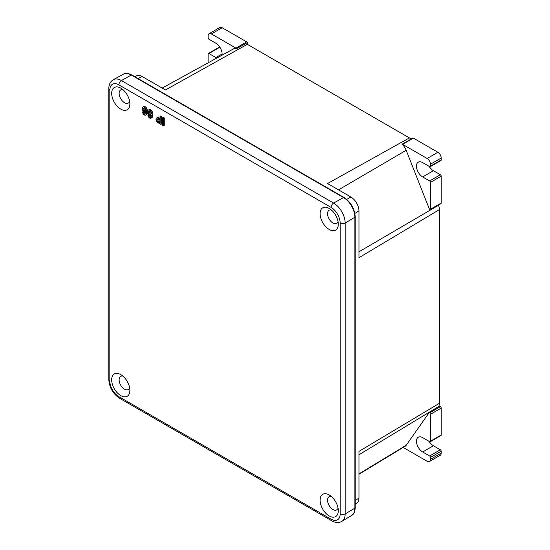 <?xml version="1.0" encoding="UTF-8"?>
<svg xmlns="http://www.w3.org/2000/svg" width="550" height="550" viewBox="0 0 550 550"><rect width="100%" height="100%" fill="white"/><g stroke="black" fill="none" stroke-linecap="round" stroke-linejoin="round"><path stroke-width="0.82" d="M358.957 454.768L438.522 406.608L429.151 412.61L429.619 412.885L440.371 406.677L438.941 405.845M403.198 447.439L427.144 461.264A4.682 2.702 -120 0 0 429.481 461.498A4.682 2.702 -120 0 0 430.451 459.353L430.451 457.428A1.169 0.674 -120 0 0 429.619 455.991L422.661 451.969A8.772 5.067 -120 0 1 416.928 444.242A8.772 5.067 -120 0 1 418.275 437.216A8.772 5.067 -120 0 1 422.661 437.649L429.619 441.671A1.169 0.674 -120 0 0 430.21 441.726L440.956 435.518A1.169 0.674 -120 0 0 441.203 434.981L441.203 408.107A1.169 0.674 -120 0 0 440.371 406.677M430.21 441.726A1.169 0.674 -120 0 0 430.451 441.189L430.451 414.315A1.169 0.674 -120 0 0 429.619 412.885M429.192 441.416A8.772 5.067 -120 0 0 433.407 445.761L440.371 449.783A1.169 0.674 -120 0 1 441.203 451.22L441.203 453.145A4.682 2.702 -120 0 1 440.234 455.29L429.481 461.498M411.022 139.067L402.05 144.238A1.169 0.674 -120 0 1 402.593 144.32L413.346 138.112A1.169 0.674 -120 0 0 412.761 138.05L404.607 142.759M338.504 189.867L406.189 150.281L429.619 209.736A1.169 0.674 -120 0 0 430.21 209.791A1.169 0.674 -120 0 0 430.451 209.254L430.451 182.387A1.169 0.674 -120 0 0 429.619 180.95L422.661 176.928A8.772 5.067 -120 0 1 416.928 169.201A8.772 5.067 -120 0 1 418.275 162.167A8.772 5.067 -120 0 1 422.661 162.608L429.619 166.623A1.169 0.674 -120 0 0 430.21 166.684L440.956 160.476A1.169 0.674 -120 0 0 441.203 159.94L441.203 158.015A4.682 2.702 -120 0 0 437.889 152.281L413.346 138.112M430.21 166.684A1.169 0.674 -120 0 0 430.451 166.148L430.451 164.216A4.682 2.702 -120 0 0 427.144 158.489L402.593 144.32M247.534 44.454L247.534 43.333A1.169 0.674 -120 0 0 246.709 41.903L222.166 27.734A4.682 2.702 -120 0 0 219.821 27.5L209.076 33.708A4.682 2.702 -120 0 1 211.413 33.942L235.957 48.111A1.169 0.674 -120 0 1 236.507 48.661L245.726 43.636A9.357 5.404 -120 0 1 247.328 44.33L409.42 137.912A9.357 5.404 -120 0 1 411.015 139.061M406.189 150.281A9.584 5.534 -120 0 0 402.05 144.238M429.192 166.375A8.772 5.067 -120 0 0 433.407 170.72L440.371 174.742A1.169 0.674 -120 0 1 441.203 176.179L441.203 203.053A1.169 0.674 -120 0 1 440.956 203.583L430.21 209.791M358.957 474.258L405.171 446.243A9.584 5.534 -120 0 0 406.189 445.28L429.151 412.61M438.522 406.608A9.357 5.404 -120 0 0 439.409 403.294L439.409 209.612L358.957 257.709L358.957 210.966A11.378 6.573 -120 0 0 350.914 197.031L327.539 183.535L409.42 137.912M355.211 504.185L356.668 503.305A11.378 6.573 -120 0 0 358.957 498.135L358.957 451.392L439.409 403.294M247.328 44.33L165.454 89.953L142.079 76.464A11.378 6.573 -120 0 0 136.462 75.859L134.881 76.725M439.409 209.612A9.357 5.404 -120 0 0 438.522 205.281L438.433 205.047M236.507 48.661A9.584 5.534 -120 0 0 233.502 48.895L162.174 88.062M209.076 33.708A4.682 2.702 -120 0 0 208.106 35.846L208.106 37.778A1.169 0.674 -120 0 0 208.931 39.208L215.896 43.23A8.772 5.067 -120 0 1 221.994 55.213M220.11 47.575L219.684 47.328A1.169 0.674 -120 0 0 219.099 47.273L208.347 53.481A1.169 0.674 -120 0 1 208.931 53.536L215.896 57.557A8.772 5.067 -120 0 0 216.865 58.032M208.347 53.481A1.169 0.674 -120 0 0 208.106 54.01L208.106 62.844M111.684 93.369A12.863 7.425 -120 0 0 120.78 109.127A12.863 7.425 -120 0 0 129.882 103.874A12.863 7.425 -120 0 0 120.78 88.117A12.863 7.425 -120 0 0 111.684 93.369M320.1 500.197A12.863 7.425 -120 0 0 329.202 515.955A12.863 7.425 -120 0 0 338.298 510.703A12.863 7.425 -120 0 0 329.202 494.945A12.863 7.425 -120 0 0 320.1 500.197M320.1 213.696A12.863 7.425 -120 0 0 329.202 229.453A12.863 7.425 -120 0 0 338.298 224.201A12.863 7.425 -120 0 0 329.202 208.443A12.863 7.425 -120 0 0 320.1 213.696M111.684 379.871A12.863 7.425 -120 0 0 120.78 395.629A12.863 7.425 -120 0 0 129.882 390.376A12.863 7.425 -120 0 0 120.78 374.619A12.863 7.425 -120 0 0 111.684 379.871M146.279 114.682A2.585 1.492 -120 0 0 146.451 114.606A2.585 1.492 -120 0 0 146.603 114.496A7.666 4.428 -120 0 0 146.953 114.221A7.666 4.428 -120 0 0 146.85 108.467A3.101 1.788 -120 0 0 143.694 106.576L142.869 107.051A3.101 1.788 -120 0 0 143.55 111.554A3.101 1.788 -120 0 0 144.024 111.994A3.101 1.788 -120 0 0 145.674 112.207A3.101 1.788 -120 0 0 145.819 112.104A7.666 4.428 -120 0 1 145.661 113.541A2.867 1.657 -120 0 1 145.193 114.111A2.867 1.657 -120 0 1 145.056 114.173L145.317 114.022M143.529 111.533L142.505 111.918A2.585 1.492 -120 0 0 143.681 114.448A2.585 1.492 -120 0 0 145.626 115.088A2.585 1.492 -120 0 0 145.778 114.978A7.666 4.428 -120 0 0 146.128 114.703L146.953 114.221M144.121 112.056A1.513 0.873 -120 0 0 145.558 113.747M151.642 117.782A2.585 1.492 -120 0 0 151.814 117.707A2.585 1.492 -120 0 0 151.965 117.597A7.666 4.428 -120 0 0 152.316 117.322A7.666 4.428 -120 0 0 152.219 111.567A3.101 1.788 -120 0 0 149.057 109.67L148.232 110.151A3.101 1.788 -120 0 0 147.689 112.379A3.101 1.788 -120 0 0 149.394 115.094A3.101 1.788 -120 0 0 151.037 115.308A3.101 1.788 -120 0 0 151.188 115.204A7.666 4.428 -120 0 1 151.023 116.641A2.867 1.657 -120 0 1 150.556 117.205A2.867 1.657 -120 0 1 150.418 117.274L150.686 117.123M148.892 114.627L147.874 115.012A2.585 1.492 -120 0 0 149.05 117.542A2.585 1.492 -120 0 0 150.989 118.181A2.585 1.492 -120 0 0 151.14 118.071A7.666 4.428 -120 0 0 151.491 117.796L152.316 117.322M149.483 115.149A1.513 0.873 -120 0 0 150.92 116.841M160.036 118.498L158.709 117.728A2.716 1.567 -120 0 0 157.348 117.59L156.523 118.071A2.716 1.567 -120 0 0 156.104 120.244A2.716 1.567 -120 0 0 157.877 122.643L160.903 124.382L160.903 116.902L160.036 116.401L160.036 119.446L157.877 118.202A2.716 1.567 -120 0 0 156.523 118.071M160.903 124.382L161.728 123.908L161.728 116.421L160.868 115.926L160.036 116.401M163.419 125.826L164.244 125.352L164.244 117.879L163.329 117.349L162.504 117.824L162.504 125.304L163.419 125.826L163.419 118.353L162.504 117.824M143.942 107.951A1.966 1.134 -120 0 0 143.853 108.453A1.966 1.134 -120 0 0 145.722 111.038M157.719 119.034A1.65 0.949 -120 0 0 158.799 121.344L160.036 122.059M151.14 118.071L151.965 117.597M160.036 123.014L160.036 120.326L157.974 119.137A1.65 0.949 -120 0 0 157.197 119.075A1.65 0.949 -120 0 0 156.936 120.368A1.65 0.949 -120 0 0 157.974 121.818L160.036 123.014M149.304 111.052A1.966 1.134 -120 0 0 149.222 111.554A1.966 1.134 -120 0 0 151.085 114.139M145.778 114.978L146.603 114.496M148.39 112.028A1.966 1.134 -120 0 0 149.249 114.008A1.966 1.134 -120 0 0 150.762 114.531A1.966 1.134 -120 0 0 150.762 112.262A1.966 1.134 -120 0 0 148.796 111.127A1.966 1.134 -120 0 0 148.39 112.028M151.491 117.796A7.666 4.428 -120 0 0 151.387 112.042A3.101 1.788 -120 0 0 148.232 110.151M147.874 115.012L148.631 115.376A1.513 0.873 -120 0 0 149.284 116.848A1.513 0.873 -120 0 0 150.418 117.274M148.631 115.376L149.277 114.998M151.387 112.042L152.219 111.567M157.974 121.818L158.799 121.344M160.903 116.902L161.728 116.421M163.419 118.353L164.244 117.879M331.313 496.451A7.604 4.386 -120 0 0 329.12 496.719A7.604 4.386 -120 0 0 327.546 500.197A7.604 4.386 -120 0 0 330.866 507.849A7.604 4.386 -120 0 0 336.724 509.884A7.604 4.386 -120 0 0 338.051 508.124M122.891 376.124A7.604 4.386 -120 0 0 120.704 376.393A7.604 4.386 -120 0 0 119.13 379.871A7.604 4.386 -120 0 0 122.451 387.523A7.604 4.386 -120 0 0 128.308 389.558A7.604 4.386 -120 0 0 129.635 387.798M122.891 89.623A7.604 4.386 -120 0 0 120.704 89.891A7.604 4.386 -120 0 0 119.13 93.369A7.604 4.386 -120 0 0 122.451 101.021A7.604 4.386 -120 0 0 128.308 103.056A7.604 4.386 -120 0 0 129.635 101.296M331.313 209.949A7.604 4.386 -120 0 0 329.12 210.217A7.604 4.386 -120 0 0 327.546 213.696A7.604 4.386 -120 0 0 330.866 221.347A7.604 4.386 -120 0 0 336.724 223.383A7.604 4.386 -120 0 0 338.051 221.623M143.028 108.927A1.966 1.134 -120 0 0 143.887 110.907A1.966 1.134 -120 0 0 145.399 111.437A1.966 1.134 -120 0 0 145.399 109.168A1.966 1.134 -120 0 0 143.433 108.034A1.966 1.134 -120 0 0 143.028 108.927M146.128 114.703A7.666 4.428 -120 0 0 146.025 108.948A3.101 1.788 -120 0 0 142.869 107.051M142.505 111.918L143.261 112.276A1.513 0.873 -120 0 0 143.921 113.747A1.513 0.873 -120 0 0 145.056 114.173M143.261 112.276L143.914 111.904M146.025 108.948L146.85 108.467M430.451 414.315L441.203 408.107M430.451 441.189L441.203 434.981M422.661 451.969L433.407 445.761M429.619 455.991L440.371 449.783M430.451 457.428L441.203 451.22M430.451 459.353L441.203 453.145M427.144 158.489L437.889 152.281M430.451 164.216L441.203 158.015M430.451 166.148L441.203 159.94M246.524 43.924L247.534 43.333M235.957 48.111L246.709 41.903M422.661 176.928L433.407 170.72M429.619 180.95L440.371 174.742M430.451 182.387L441.203 176.179M430.451 209.254L441.203 203.053M358.957 473.866L406.189 445.28M355.211 500.376L358.957 498.135M354.874 213.407L358.957 210.966M346.706 199.375L350.914 197.031M138.188 78.629L142.079 76.464M358.957 251.811L438.522 205.281M208.931 53.536L219.684 47.328M215.896 57.557L222.097 53.976M211.413 33.942L222.166 27.734M340.154 513.975A12.801 7.391 -120 0 1 331.1 519.2L118.882 396.674A12.801 7.391 -120 0 1 109.828 380.992L109.828 90.097A12.801 7.391 60 0 1 118.882 84.872L331.1 207.398A12.801 7.391 60 0 1 340.154 223.08L340.154 513.975A3.506 2.028 0 0 0 345.159 513.947L354.888 508.138A1.169 0.674 0 0 0 355.211 507.664C354.894 511.913 353.705 514.504 351.656 515.433A16.067 9.274 -120 0 0 354.888 508.138L354.888 217.243L345.159 223.053A3.506 2.028 180 0 1 340.154 223.08M157.877 118.202L158.709 117.728M123.365 74.181C125.214 72.875 128.054 73.143 131.869 74.986A1.169 0.674 120 0 0 131.299 75.034A16.067 9.274 60 0 0 123.365 74.181L113.348 79.681A16.314 9.419 60 0 1 121.406 80.547A3.506 2.028 120 0 0 118.882 84.872M113.348 79.681C110.392 81.421 108.873 84.411 108.797 88.667A3.506 2.028 0 0 0 109.828 90.097M331.1 207.398A3.506 2.028 120 0 1 333.63 203.074L343.523 197.56A16.067 9.274 60 0 1 354.888 217.243A1.169 0.674 180 0 0 355.211 216.769C354.578 208.581 350.873 202.159 344.094 197.512A1.169 0.674 120 0 0 343.523 197.56L131.299 75.034L121.406 80.547L333.63 203.074A16.314 9.419 60 0 1 345.159 223.053L345.159 513.947A16.314 9.419 -120 0 1 341.887 521.359C338.903 523.057 335.548 522.871 331.829 520.809A3.506 2.028 120 0 1 331.1 519.2M118.882 396.674A3.506 2.028 120 0 0 119.604 398.283C112.97 393.793 109.368 387.551 108.797 379.562A3.506 2.028 180 0 0 109.828 380.992M151.814 117.707L150.989 118.181M351.656 515.433L341.887 521.359M108.797 88.667L108.797 379.562M355.211 216.769L355.211 507.664M119.604 398.283L331.829 520.809M131.869 74.986L344.094 197.512M146.451 114.606L145.626 115.088"/></g></svg>
